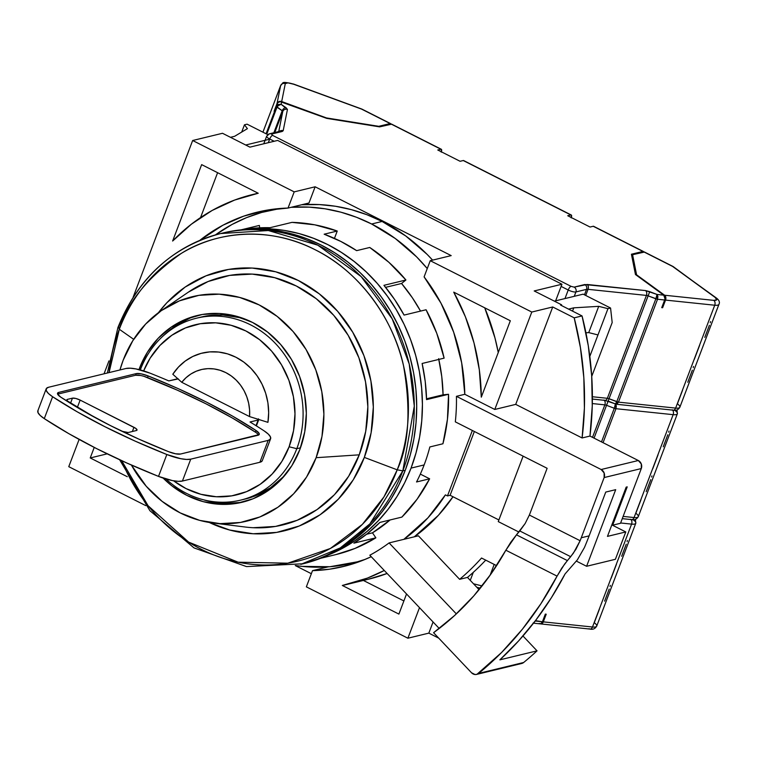 <?xml version="1.0" encoding="UTF-8"?>
<svg xmlns="http://www.w3.org/2000/svg" width="757" height="757" viewBox="0 0 757 757"><rect width="100%" height="100%" fill="white"/><g stroke="black" fill="none" stroke-linecap="round" stroke-linejoin="round"><path stroke-width="1.14" d="M119.615 459.726L149.933 510.738L194.029 547.907L246.489 566.586L303.207 563.766A170.193 152.573 -103.6 0 0 405.26 470.267L402.838 470.854A170.193 152.573 76.4 0 1 300.794 564.353L340.3 547.917L369.908 523.853L402.838 470.854L405.26 470.267A170.193 152.573 -103.6 0 0 378.273 292.855A170.193 152.573 -103.6 0 0 223.012 232.967L220.599 233.553A170.193 152.573 76.4 0 1 375.86 293.442A170.193 152.573 76.4 0 1 402.838 470.854L397.217 469.832A166.37 149.148 -103.6 0 0 315.167 249.753A166.37 149.148 -103.6 0 0 119.303 329.257L133.677 339.316L119.303 329.257A166.37 149.148 -103.6 0 0 109.074 372.595L119.303 329.257L118.546 327.052A170.193 152.573 76.4 0 1 220.599 233.553C172.208 246.65 137.982 277.951 117.941 327.459L118.546 327.052L119.303 329.257C127.346 302.28 147.984 277.015 181.235 253.444C214.78 232.058 268.215 225.302 315.167 249.753C362.556 273.022 394.463 322.946 403.566 365.905C411.079 410.095 408.969 444.738 397.217 469.832L364.325 457.398L397.217 469.832L383.931 496.933L362.319 524.421L330.364 548.475L287.83 563.189L238.105 562.186L188.644 542.116L148.06 505.704L121.688 460.682A166.37 149.148 -103.6 0 0 261.26 564.93A166.37 149.148 -103.6 0 0 397.217 469.832L402.838 470.854L414.297 406.093L409.215 364.022L392.183 318.82L361.127 276.589L317.798 245.173L268.309 230.535L220.599 233.553M158.431 312.698A133.724 119.88 76.4 0 1 313.852 289.808A133.724 119.88 76.4 0 1 364.325 457.398L371.1 432.824L373.324 407.029L370.911 380.989L363.956 355.724L352.715 332.191L337.631 311.297L319.284 293.848L298.372 280.516L275.709 271.801L252.147 268.054L228.614 269.416L206.008 275.832L185.181 287.045L166.956 302.639L158.421 312.698M209.282 522.472L229.579 530.004L253.131 533.751L276.665 532.398L299.28 525.983L320.097 514.769L338.322 499.175L353.264 479.806L364.325 457.398A133.724 119.88 76.4 0 1 209.282 522.472M222.851 233.005L232.531 231.017L247.435 229.343L262.49 229.286L277.545 230.866L292.467 234.055L307.105 238.834L321.318 245.145L334.973 252.923L347.927 262.111L360.077 272.615L371.28 284.32L381.452 297.132L390.48 310.909L398.277 325.538L404.777 340.858L409.916 356.746L413.634 373.021L415.915 389.552L416.71 406.159L416.028 422.699L413.88 438.994L410.275 454.91L405.26 470.267L398.863 484.944L391.17 498.778L382.238 511.656L372.16 523.437L361.032 534.016L348.968 543.28L336.07 551.153L322.463 557.559L303.046 563.804M188.777 542.201L178.292 534.622M206.765 500.727L203.765 499.866A96.035 86.09 -103.6 0 0 244.114 501.768M139.449 368.328L141.095 367.93L139.449 368.328L147.397 352.242L158.128 338.332L171.214 327.128L186.165 319.075L202.412 314.467L219.312 313.493L236.231 316.18L252.507 322.435L267.524 332.011L280.705 344.549L291.54 359.547L299.602 376.456L304.607 394.596L306.339 413.294L304.74 431.831L299.876 449.478A96.035 86.09 76.4 0 1 242.287 502.232A96.035 86.09 76.4 0 1 163.124 478.083L171.801 485.786L186.818 495.362L203.094 501.617L220.013 504.313L236.913 503.339L253.16 498.731L268.11 490.678L281.197 479.474L291.928 465.564L299.876 449.478A96.035 86.09 76.4 0 0 284.651 349.365A96.035 86.09 76.4 0 0 197.038 315.565A96.035 86.09 76.4 0 0 139.449 368.328A96.035 86.09 76.4 0 0 138.985 369.586L139.449 368.328M188.247 292.221L208.128 281.509L229.712 275.397L252.176 274.1L274.659 277.677L296.299 285.985L316.256 298.712L333.771 315.366L348.163 335.313L358.894 357.777L365.536 381.897L367.845 406.746L365.716 431.376L359.253 454.834A127.64 114.43 -103.6 0 0 325.453 306.67A127.64 114.43 -103.6 0 0 188.446 292.088L161.582 310.446A115.49 103.529 76.4 0 1 285.54 323.646A115.49 103.529 76.4 0 1 316.123 457.692L359.253 454.834L348.684 476.219L334.433 494.709L317.032 509.593L297.16 520.296L275.576 526.418L253.103 527.714M119.966 369.955A115.49 103.529 76.4 0 1 123.202 360.114A115.49 103.529 76.4 0 1 161.582 310.446M296.801 448.702L300.491 447.803L296.801 448.702A93.603 83.913 -103.6 0 0 250.633 324.876A93.603 83.913 -103.6 0 0 140.433 369.605A93.603 83.913 76.4 0 1 196.565 318.186A93.603 83.913 76.4 0 1 281.954 351.125A93.603 83.913 76.4 0 1 296.801 448.702L289.108 446.772L296.801 448.702A93.603 83.913 76.4 0 1 240.669 500.122A93.603 83.913 76.4 0 1 166.001 478.992A93.603 83.913 -103.6 0 0 296.801 448.702M251.031 321.706A93.603 83.913 -103.6 0 0 201.277 317.041L196.565 318.186M143.65 370.892A87.528 78.463 76.4 0 1 246.829 331.443A87.528 78.463 76.4 0 1 289.108 446.772L293.536 430.686L294.993 413.795L293.413 396.753L288.862 380.213L281.5 364.808L271.631 351.134L259.623 339.713L245.93 330.989L231.093 325.283L215.679 322.832L200.274 323.722L185.474 327.923L171.848 335.266L159.916 345.466L150.141 358.146L143.65 370.892M111.506 426.134A200.577 53.974 -159.2 0 1 68.594 401.825A6.075 1.637 -159.2 0 1 66.853 399.781A6.075 1.637 -159.2 0 1 67.458 399.365L72.454 398.154L70.581 403.084L72.454 398.154A6.075 1.637 -159.2 0 1 80.147 400.093L133.961 427.308L132.371 431.49L133.961 427.308A6.075 1.637 -159.2 0 1 137.026 430.099A6.075 1.637 -159.2 0 1 136.421 430.515L128.151 432.521A6.075 1.637 -159.2 0 1 121.849 431.225M111.43 426.096L93.177 416.416L67.487 400.992L66.9 400.264L67.458 399.365L67.032 400.481L67.458 399.365L72.454 398.154L75.785 398.456L80.147 400.093L77.403 407.294L80.147 400.093L135.702 428.339L137.036 430.071L136.421 430.515L128.151 432.521L121.858 431.225M258.515 435.086A12.159 3.274 20.8 0 0 255.402 432.152A206.661 55.611 20.8 0 0 147.53 377.582L148.154 375.945A206.661 55.611 -159.2 0 1 256.027 430.506L255.402 432.152L232.115 417.873L205.923 403.784L177.488 390.243L143.962 376.333M140.575 375.491L135.569 375.254L58.119 394.037A12.159 3.274 20.8 0 0 57.636 394.189M126.04 368.479A24.309 6.539 -159.2 0 1 149.952 373.125A218.811 58.885 -159.2 0 1 168.811 380.903A218.811 58.885 20.8 0 0 149.952 373.125L136.042 368.943L130.261 368.195L126.04 368.479L48.59 387.253L46.347 388.54L46.309 390.697L48.457 393.517L52.602 396.734A24.309 6.539 -159.2 0 1 46.168 388.899A24.309 6.539 -159.2 0 1 48.59 387.253L126.04 368.479M46.168 388.899L37.85 410.786A24.309 6.539 20.8 0 0 44.285 418.621L52.602 396.734L44.285 418.621A218.811 58.885 20.8 0 0 158.516 476.399L166.833 454.512A218.811 58.885 -159.2 0 1 52.602 396.734L77.261 411.846L104.996 426.759L135.106 441.104L166.833 454.512L158.516 476.399A24.309 6.539 20.8 0 0 182.418 481.045L190.736 459.158A24.309 6.539 -159.2 0 1 166.833 454.512L180.743 458.695L186.525 459.442L190.736 459.158L268.196 440.385L259.878 462.272L182.418 481.045L190.736 459.158L268.196 440.385L259.878 462.272A24.309 6.539 20.8 0 0 262.3 460.635L270.609 438.748A24.309 6.539 -159.2 0 1 268.196 440.385L270.429 439.098L270.476 436.94L268.319 434.121L264.174 430.913A24.309 6.539 -159.2 0 1 270.609 438.748M255.402 432.152L256.027 430.506A12.159 3.274 -159.2 0 1 259.244 434.423A12.159 3.274 -159.2 0 1 258.042 435.247L180.582 454.02A12.159 3.274 -159.2 0 1 168.631 451.702A206.661 55.611 -159.2 0 1 60.749 397.132A12.159 3.274 -159.2 0 1 57.532 393.214A12.159 3.274 -159.2 0 1 58.743 392.391L58.119 394.037L58.743 392.391L136.194 373.617L135.569 375.254L58.119 394.037M147.53 377.582A12.159 3.274 20.8 0 0 135.569 375.254L136.194 373.617A12.159 3.274 -159.2 0 1 148.154 375.945L147.53 377.582M258.79 419.492A6.075 1.637 -159.2 0 1 258.762 419.615A6.075 1.637 -159.2 0 1 258.156 420.021L250.037 421.99A218.811 58.885 -159.2 0 1 264.174 430.913A218.811 58.885 20.8 0 0 250.037 421.99L258.156 420.021L258.515 418.82M38.03 410.426L37.992 412.584L40.14 415.404L44.285 418.621L68.944 433.733L96.678 448.655L126.788 462.991L158.516 476.399L172.426 480.591L178.207 481.329L182.418 481.045L259.878 462.272L262.111 460.985M178.311 378.888L168.811 380.903L176.93 378.935A6.075 1.637 -159.2 0 1 177.923 378.86M58.743 392.391L136.194 373.617L141.19 373.844L148.154 375.945L178.113 388.596L206.547 402.147L232.74 416.236L256.027 430.506L259.178 433.524L259.159 434.603L180.582 454.02L175.586 453.793L168.631 451.702L138.663 439.041L110.229 425.491L84.036 411.411L60.749 397.132L57.598 394.113L57.617 393.034L58.743 392.391M249.555 416.587L249.583 409.906L248.656 403.254L246.791 396.791L244.047 390.678L240.48 385.076L236.175 380.128L231.254 375.936L225.841 372.624L220.06 370.268L214.051 368.933L207.986 368.64L201.996 369.416L196.243 371.223L190.859 374.015L185.985 377.743L181.756 382.294L249.555 416.587L267.921 422.349A58.355 52.309 -103.6 0 0 235.957 357.257A58.355 52.309 -103.6 0 0 172.804 374.242L181.756 382.294A42.543 38.143 76.4 0 1 225.841 372.624A42.543 38.143 76.4 0 1 249.555 416.587L267.921 422.349L268.659 412.66L267.912 402.875L265.679 393.299L262.036 384.187L257.087 375.803L250.974 368.385L243.858 362.139L235.957 357.257L227.488 353.86L218.688 352.052L209.812 351.891L201.116 353.368L192.846 356.452L185.228 361.061L178.482 367.041L172.804 374.242L181.756 382.294L249.555 416.587M258.156 420.021L256.008 425.661L258.156 420.021M173.59 480.799L186.061 488.596L200.898 494.293L216.322 496.743L231.727 495.854L246.527 491.662L260.153 484.319L272.085 474.109L281.859 461.429L289.108 446.772A87.528 78.463 76.4 0 1 173.59 480.799M240.669 500.122L245.382 498.986A93.603 83.913 -103.6 0 0 287.48 472.056M213.114 523.021L245.4 527.042A127.64 114.43 -103.6 0 0 359.253 454.834L316.123 457.692A115.49 103.529 76.4 0 1 213.114 523.021A115.49 103.529 76.4 0 1 131.396 465.044L146.262 486.287L162.112 501.361L180.166 512.877L199.744 520.4L220.088 523.636L240.414 522.462L259.944 516.927L277.923 507.237L293.659 493.772L306.566 477.042L316.123 457.692L321.971 436.467L323.892 414.193L321.81 391.7L315.801 369.88L306.093 349.554L293.063 331.509L277.223 316.445L259.159 304.929L239.581 297.406L219.237 294.17L198.911 295.344L179.39 300.879L161.402 310.569L145.666 324.034L132.768 340.764L123.202 360.114L119.956 369.955M198.873 315.149A96.035 86.09 -103.6 0 0 163.881 335.313L174.876 326.239L189.837 318.186M240.584 502.449L223.675 503.424M245.05 499.062L255.97 495.57L270.542 487.716L283.307 476.796L287.461 472.075M251.012 321.697L239.477 317.637L222.984 315.016L206.51 315.972L200.917 317.126M414.334 536.798A181.131 162.376 -103.6 0 0 452.998 496.743L438.388 515.318L414.334 536.798M445.409 494.87A181.131 162.376 76.4 0 1 403.869 539.334L427.923 517.854L445.409 494.87L447.491 495.92L450.112 495.286L498.882 519.955L450.112 495.286L447.491 495.92L472.359 430.478L447.491 495.92L445.409 494.87M365.309 559.328A181.131 162.376 76.4 0 1 352.374 563.104A181.131 162.376 76.4 0 1 295.504 565.526L302.081 566.368L329.976 566.719L357.285 561.826L365.3 559.328M382.115 221.46A181.131 162.376 -103.6 0 0 301.683 204.759L319.501 204.589L335.531 206.264L351.409 209.661L366.984 214.742L382.115 221.46L371.64 223.996L382.115 221.46L405.752 235.976L427.147 254.399L432.588 260.124A181.131 162.376 -103.6 0 0 382.115 221.46M280.251 208.478L261.61 212.471L246.527 217.647L232.049 224.46L215.357 234.935A181.131 162.376 76.4 0 1 267.022 211.042A181.131 162.376 76.4 0 1 280.26 208.478M291.218 207.295A181.131 162.376 76.4 0 1 371.64 223.996A181.131 162.376 76.4 0 1 427.26 268.555L416.681 256.935L395.286 238.512L371.64 223.996L356.519 217.278L340.943 212.197L325.065 208.8L309.036 207.125L291.218 207.295M591.728 376.399L612.186 322.539L610.568 308.033L607.956 308.667L589.817 356.405L607.956 308.667L598.721 306.339L588.738 332.607L597.973 334.935L588.738 332.607L598.721 306.339L573.787 307.834L568.545 309.102L573.787 307.834L572.538 311.118L573.787 307.834L598.721 306.339L607.956 308.667L610.568 308.033L583.155 294.161L610.568 308.033L612.186 322.539L591.728 376.399M519.557 663.539L523.655 662.498A346.46 310.597 -103.6 0 0 537.035 650.84L522.973 635.994L537.035 650.84L499.866 659.849L518.668 640.838L535.88 620.087L551.389 597.727L565.072 573.929L577.43 559.754L584.461 547.481A346.46 310.597 -103.6 0 0 589.126 535.861L581.272 537.763A346.46 310.597 -103.6 0 1 580.127 540.725L529.361 515.044L580.127 540.725L573.409 553.159L564.59 564.116L557.067 576.124A346.46 310.597 76.4 0 1 478.632 673.408L523.655 662.498A346.46 310.597 -103.6 0 0 537.035 650.84L499.866 659.849A346.46 310.597 -103.6 0 0 565.072 573.929L577.43 559.754L584.461 547.481A346.46 310.597 -103.6 0 0 589.126 535.861L581.272 537.763A346.46 310.597 76.4 0 1 580.127 540.725L575.973 549.213L570.693 556.698L519.813 530.969L516.463 534.839L525.159 523.513L529.361 515.044A285.673 256.103 76.4 0 0 530.506 512.082L547.131 468.299L530.506 512.082A285.673 256.103 76.4 0 1 529.361 515.044L525.159 523.513L519.813 530.969L570.693 556.698L567.39 560.596L516.463 534.839L510.824 542.182L505.846 550.216L557.067 576.124L561.874 567.987L567.39 560.596L516.463 534.839L505.846 550.216A285.673 256.103 76.4 0 1 433.581 632.71L471.526 672.765L475.036 674.525L476.938 674.326L501.531 652.553L522.368 629.237L540.933 603.679L557.067 576.124L505.846 550.216L490.962 574.014L473.825 595.854L454.626 615.488L433.581 632.71L471.526 672.765A6.075 5.45 76.4 0 0 476.655 674.402L521.668 663.492A6.075 5.45 -103.6 0 0 523.655 662.498L478.632 673.408A6.075 5.45 76.4 0 1 476.655 674.402M241.701 132.068L244.464 124.801L247.075 124.167L267.779 134.632L247.075 124.167L244.464 124.801L241.701 132.068M363.379 580.449L403.888 600.944L363.379 580.449M347.529 584.29A200.577 179.816 76.4 0 1 342.315 585.464L367.391 578.102L384.282 570.475A200.577 179.816 76.4 0 1 347.529 584.29L368.47 579.219A200.577 179.816 -103.6 0 0 387.12 573.484L368.186 579.285M585.927 332.777L588.738 332.607L585.927 332.777M554.361 301.144L583.155 294.161L554.361 301.144M473.314 572.32L470.258 580.354L473.314 572.32M484.735 307.825L494.936 337.84L498.267 352.497A200.577 179.816 -103.6 0 0 484.735 307.825M456.339 613.899L389.089 542.92A182.342 163.474 76.4 0 1 369.823 555.222L439.221 628.471L369.823 555.222A182.342 163.474 76.4 0 0 389.089 542.92L418.403 535.814L389.089 542.92L456.339 613.899M217.6 172.7L200.558 217.571L217.6 172.7M247.407 128.643L244.464 124.801L247.407 128.643L234.661 136.288L247.407 128.643M398.892 614.088L342.315 585.464L398.892 614.088L406.537 593.971L398.892 614.088M561.372 305.468L561.618 304.816L560.577 305.071L582.048 315.934L574.194 317.836A291.757 261.553 76.4 0 1 582.105 437.962L589.958 436.06A291.757 261.553 -103.6 0 0 582.048 315.934L560.577 305.071L561.618 304.816L561.372 305.468M638.302 460.511L601.143 469.52L456.433 396.327L464.807 394.293L494.785 409.461L515.716 404.38L582.105 437.962L589.958 436.06L638.302 460.511L601.143 469.52A6.075 5.45 76.4 0 1 604.143 477.563L641.302 468.555A6.075 5.45 -103.6 0 0 638.302 460.511L589.958 436.06L592.248 406.083L591.69 375.851L588.274 345.694L582.048 315.934L574.194 317.836L552.724 306.973L515.716 404.38L582.105 437.962L584.404 407.985L583.836 377.752L580.42 347.595L574.194 317.836L552.724 306.973L515.716 404.38L494.785 409.461L531.783 312.045L552.724 306.973L531.783 312.045L430.25 260.692L424.1 276.882L441 303.216L453.651 332.162L461.666 362.83L464.807 394.293L494.785 409.461L531.783 312.045L430.25 260.692L424.1 276.882A182.342 163.474 76.4 0 1 464.807 394.293L456.433 396.327A182.342 163.474 76.4 0 1 455.317 421.857L547.131 468.299L455.317 421.857A182.342 163.474 76.4 0 0 456.433 396.327L601.143 469.52L604.124 472.945L604.143 477.563L641.302 468.555L641.283 463.937L638.302 460.511M453.736 292.145A200.577 179.816 76.4 0 1 481.301 397.16L479.332 369.861L474.005 342.921L465.423 316.852L453.736 292.145L510.322 320.76L481.301 397.16L510.322 320.76L453.736 292.145M312.509 570.655L328.178 566.851L312.509 570.655L306.358 586.845L312.509 570.655L329.598 569.198L346.356 565.782L362.622 560.426L371.223 556.698A182.342 163.474 76.4 0 1 343.233 566.567A182.342 163.474 76.4 0 1 312.509 570.655M343.517 564.968A182.342 163.474 -103.6 0 0 353.614 563.643M418.403 535.814L459.622 579.323L467.476 577.411L479.077 589.665L467.476 577.411A243.129 217.959 -103.6 0 0 485.72 560.133A243.129 217.959 -103.6 0 1 467.476 577.411L459.622 579.323A243.129 217.959 -103.6 0 0 481.537 558.023A243.129 217.959 76.4 0 1 459.622 579.323L418.403 535.814M481.537 558.023L496.601 565.64L481.537 558.023M611.864 524.781L612.668 525.178L620.513 523.276L641.302 468.555L620.513 523.276L612.668 525.178L627.212 486.874L626.171 487.129L607.464 536.382L625.784 531.944L615.384 559.3L586.599 566.283L615.696 489.665L605.751 492.078L589.126 535.861L605.751 492.078L615.696 489.665L586.599 566.283L615.384 559.3L625.784 531.944L611.826 524.885L625.784 531.944L607.464 536.382L626.171 487.129L627.212 486.874L612.668 525.178L611.864 524.781M267.874 209.992A182.342 163.474 -103.6 0 0 258.288 213.455L264.572 211.099M288.038 208.061L308.979 202.99L288.038 208.061L294.199 191.871L315.13 186.79L308.979 202.99L315.13 186.79L294.199 191.871L288.038 208.061L265.508 210.408L243.64 216.171L222.851 225.255L199.753 240.404A182.342 163.474 76.4 0 1 257.314 212.149A182.342 163.474 76.4 0 1 288.038 208.061M172.634 241.029A200.577 179.816 76.4 0 1 253.018 194.426A200.577 179.816 76.4 0 1 258.232 193.253L201.655 164.629L258.232 193.253L234.575 200.085L212.14 210.465L191.37 224.204L172.634 241.029L201.655 164.629L172.634 241.029M107.172 453.85L90.234 457.957L94.237 447.406L90.234 457.957L107.172 453.85M127.29 476.702L90.234 457.957L127.29 476.702M269.643 139.203L245.694 145.013L269.643 139.203M230.469 137.31L234.661 136.288L230.469 137.31M581.272 537.763L604.143 477.563L581.272 537.763M419.501 607.653L407.891 638.208L306.358 586.845L407.891 638.208L419.501 607.653M428.831 633.126L407.891 638.208L428.831 633.126L438.729 638.142L428.831 633.126L433.07 621.97L428.831 633.126M534.205 290.953L561.618 304.816L534.205 290.953L561.949 284.225L555.638 300.832L561.949 284.225L534.205 290.953M451.191 255.611L430.25 260.692L451.191 255.611L315.13 186.79L451.191 255.611M295.268 565.574L311.345 573.702L295.268 565.574M68.764 466.672L79.116 439.42L68.764 466.672L145.77 505.619L68.764 466.672M104.04 373.816L108.951 360.881L104.04 373.816M133.156 297.16L192.656 140.509L294.199 191.871L192.656 140.509L222.501 133.279L249.914 147.142L277.658 140.424L561.949 284.225L277.658 140.424L249.914 147.142L222.501 133.279L192.656 140.509L133.156 297.16M523.125 456.159L498.257 521.601L518.895 532.039L498.257 521.601L523.125 456.159M576.389 561.117L586.599 566.283L576.389 561.117M474.346 431.481L450.112 495.286L474.346 431.481M651.635 477.042L651.938 475.926M650.765 479.645L646.185 491.681M667.806 434.773L663.236 446.81M668.677 432.171L668.989 431.055M594.056 438.133L606.527 405.307L614.287 408.269L601.512 441.899L614.287 408.269L615.961 408.704A2.432 0.653 -159.2 0 1 614.287 408.269L615.432 403.897L614.287 408.269L606.527 405.307L594.056 438.133M652.742 468.772L658.013 454.891M640.971 499.762L635.833 513.274A12.159 3.274 -159.2 0 1 638.283 516.662A12.159 3.274 -159.2 0 1 634.073 517.551A3.643 2.46 96 0 1 631.584 519.624A3.643 2.46 96 0 1 630.676 519.274M604.852 404.863A2.432 0.653 -159.2 0 1 606.527 405.307L608.155 401.115L606.527 405.307A2.432 0.653 -159.2 0 0 604.852 404.863L592.513 437.347L604.852 404.863A3.643 2.46 -84 0 0 604.275 400.311A3.643 2.46 96 0 1 604.852 404.863L592.315 403.557L604.852 404.863M603.055 442.684L615.961 408.704L615.432 403.897L608.155 401.115L615.432 403.897L616.321 405.932L615.961 408.704L673.153 414.666L634.073 517.551A12.159 3.274 20.8 0 0 638.283 516.662C636.684 519.33 634.432 520.314 631.546 519.614A3.643 2.46 -84 0 0 634.073 517.551L623.125 516.406L634.073 517.551L673.153 414.666A3.643 2.46 -84 0 0 672.576 410.114A3.643 2.46 96 0 1 673.153 414.666A12.159 3.274 20.8 0 0 677.364 413.776A12.159 3.274 -159.2 0 1 673.153 414.666L615.961 408.704L603.055 442.684M674.913 410.389A12.159 3.274 -159.2 0 1 677.373 413.776L638.283 516.662M320.608 558.297L335.9 554.588A168.972 151.485 -103.6 0 0 375.86 537.83L353.869 543.157A168.972 151.485 -103.6 0 0 379.9 522.425L401.891 517.097A168.972 151.485 -103.6 0 0 429.626 478.803L416.539 481.972A168.972 151.485 -103.6 0 0 424.138 464.93L411.051 468.11A168.972 151.485 76.4 0 1 328.964 554.72M356.651 250.643L340.792 241.417L324.157 234.206L337.243 231.036L324.157 234.206A168.972 151.485 -103.6 0 1 356.651 250.643L369.738 247.473L356.651 250.643M259.377 225.444L241.265 229.835L259.377 225.444L259.67 227.819L259.377 225.444A168.972 151.485 -103.6 0 0 256.273 226.154L240.991 229.863M243.101 229.655L253.586 228.254L270.012 227.696A168.972 151.485 -103.6 0 0 243.101 229.655M291.994 222.369L270.012 227.696L291.994 222.369A168.972 151.485 -103.6 0 1 337.243 231.036L314.836 224.838L291.994 222.369M405.922 279.995L401.56 283.478L385.597 287.348L401.56 283.478L405.922 279.995A168.972 151.485 -103.6 0 0 369.738 247.473L388.871 262.291L405.922 279.995L383.941 285.323L394.719 299.649L404.087 315.092A168.972 151.485 -103.6 0 0 383.941 285.323L405.922 279.995M426.068 309.755L404.087 315.092L426.068 309.755A168.972 151.485 -103.6 0 1 444.113 358.146L436.751 333.279L426.068 309.755M422.122 363.474L444.113 358.146L422.122 363.474L425.226 381.462L426.551 399.611A168.972 151.485 -103.6 0 0 422.122 363.474M438.644 358.657L441.766 376.645L443.072 394.804L426.532 398.807L443.072 394.804L448.541 394.283L426.551 399.611L448.541 394.283L443.072 394.804A162.897 146.035 -103.6 0 0 438.814 359.433M335.701 554.635L355.024 548.428L375.86 537.83L372.482 532.833L366.587 534.262L372.482 532.833L375.86 537.83L353.869 543.157L367.429 533.59L379.9 522.425L401.891 517.097L417.116 499.166L429.626 478.803L416.539 481.972A168.972 151.485 -103.6 0 0 424.138 464.93A168.972 151.485 -103.6 0 0 429.844 446.952L442.93 443.772L429.844 446.952A168.972 151.485 -103.6 0 1 424.138 464.93L411.051 468.11L416.028 452.856L419.605 437.054L421.744 420.873L422.415 404.456L421.621 387.963L419.369 371.555L415.669 355.393L410.578 339.628L404.124 324.403L396.375 309.887L387.414 296.205L377.317 283.487L366.189 271.858L354.125 261.439L341.256 252.318L327.705 244.587L313.597 238.323L299.062 233.582L284.244 230.412L269.293 228.851L250.047 229.21A168.972 151.485 76.4 0 1 411.051 468.11L404.702 482.673L397.065 496.412L388.19 509.196L378.188 520.892L367.136 531.395L355.156 540.593L342.353 548.418L328.85 554.777M429.626 478.803L420.334 474.1L429.626 478.803M420.542 311.099A162.897 146.035 -103.6 0 0 401.56 283.478L412.366 297.775L420.542 311.099M334.452 238.389L337.243 231.036L334.452 238.389M442.93 443.772A168.972 151.485 -103.6 0 0 448.541 394.283L447.434 419.359L442.93 443.772M372.482 532.833A162.897 146.035 -103.6 0 0 390.11 519.945L372.482 532.833M610.057 586.495L610.36 585.369M609.186 589.097L604.616 601.134M626.228 544.217L621.658 556.263M627.108 541.615L627.411 540.498M539.911 623.588L540.829 623.938L542.665 623.002L546.213 614.211L545.324 614.116L542.409 621.771L545.324 614.116L546.213 614.211L543.299 621.866A3.643 2.46 96 0 1 540.782 623.929A3.643 2.46 96 0 1 540.337 623.825M490.091 575.244L494.198 564.429L490.091 575.244M539.022 623.494L540.905 623.636L542.409 621.771L535.171 621.014A2.432 0.653 20.8 0 0 535.303 621.033L533.609 623.049L535.445 620.655L542.409 621.771A3.643 2.46 -84 0 1 539.892 623.844L533.023 623.125M482.077 585.937L473.513 583.789L482.077 585.937M611.164 578.225L616.435 564.334M599.393 609.215L594.264 622.718A12.159 3.274 -159.2 0 1 596.715 626.105A12.159 3.274 -159.2 0 1 592.494 627.004A3.643 2.46 96 0 1 590.015 629.067A3.643 2.46 96 0 1 589.107 628.717M633.344 519.841A12.159 3.274 -159.2 0 1 635.795 523.229A12.159 3.274 -159.2 0 1 631.575 524.118L592.494 627.004A12.159 3.274 20.8 0 0 596.715 626.105C595.106 628.783 592.863 629.767 589.968 629.067A3.643 2.46 -84 0 0 592.494 627.004L543.299 621.866L592.494 627.004L631.575 524.118A3.643 2.46 -84 0 0 630.997 519.557A3.643 2.46 96 0 1 631.575 524.118A12.159 3.274 20.8 0 0 635.795 523.229L596.715 626.105M620.626 522.973L631.575 524.118L620.626 522.973M687.763 382.238L692.333 370.201M693.213 367.599L693.516 366.473M673.143 266.549L715.062 297.378L716.775 299.763L713.832 300.378L664.637 295.239A3.643 2.46 96 0 1 665.535 300.094L662.621 307.749L661.732 307.654L664.646 299.999L661.732 307.654L662.621 307.749L661.902 307.219L662.621 307.749L665.535 300.094L665.365 296.091L636.58 274.8L632.587 254.712L631.887 256.547L632.587 254.712L644.481 252.053M274.166 111.251L276.958 103.898L274.166 111.251M378.604 126.693L326.343 118.234L280.289 101.306L278.907 101.618L277.024 103.567L274.11 111.232L277.024 103.567A3.643 3.511 11.4 0 1 281.689 101.542L285.294 83.611C286.07 82.418 288.89 82.636 293.725 84.254L361.534 109.084L390.139 123.552L378.604 126.693M390.886 124.243L390.139 123.552L378.746 126.315L326.456 117.931L281.689 101.542L285.294 83.611L287.953 82.854L293.725 84.254L361.543 109.084M593.715 226.371L642.958 251.438A3.643 1.287 -63.2 0 1 643.355 251.466L593.602 226.296A3.643 1.287 116.8 0 0 593.204 226.267L590.063 227.034L567.731 215.736L590.063 227.034L593.204 226.267L642.958 251.438L631.423 254.229L635.464 274.545L663.747 295.154L657.01 294.445L657.899 296.489L657.54 299.252A2.432 0.653 -159.2 0 1 655.855 298.816L616.775 401.702L609.025 398.74L649.724 291.663L645.532 290.574A3.643 2.46 96 0 1 646.431 295.419A2.432 0.653 -159.2 0 1 648.106 295.855L655.855 298.816L616.775 401.702A2.432 0.653 20.8 0 0 618.46 402.137L657.54 299.252L657.01 294.445L655.855 298.816L657.01 294.445L649.724 291.663L648.106 295.855L657.54 299.252L664.646 299.999L664.958 298.618L663.747 295.154L635.464 274.545L631.423 254.229L642.958 251.438L643.705 252.128M286.004 107.683L281.131 104.315L278.737 104.986L277.015 107.191L282.2 110.768A3.643 2.366 -55.4 0 1 286.004 107.683A3.643 2.366 124.6 0 0 282.2 110.768A2.432 0.653 -159.2 0 1 282.777 111.478A3.643 3.511 11.4 0 1 287.452 109.443L281.131 104.315L276.437 106.482L282.2 110.768L273.864 132.74L282.2 110.768A2.432 0.653 -159.2 0 1 282.777 111.478L274.791 132.513L282.777 111.478L278.746 131.548L282.777 111.478A3.643 3.511 -168.6 0 1 287.452 109.443L286.004 107.683M326.759 118.385L280.222 101.637L277.696 102.734L276.437 106.482L278.33 104.485L281.131 104.315L281.623 101.864L326.759 118.385L379.617 126.864L326.759 118.385M391.662 124.167L379.617 126.864L391.151 124.063L440.905 149.233L437.764 149.99L460.105 161.288L437.764 149.99L440.905 149.233A3.643 1.287 -63.2 0 1 441.303 149.261A3.643 1.287 -63.2 0 1 441.35 151.807M283.175 130.724A3.643 3.511 -168.6 0 0 279.475 131.377A3.643 3.511 11.4 0 1 283.175 130.724L287.452 109.443L283.175 130.724L282.172 131.491L283.175 130.724M280.043 131.235A3.643 3.274 76.4 0 1 282.172 131.491A3.643 3.274 -103.6 0 0 280.071 131.235L269.445 133.809A3.643 3.274 76.4 0 1 271.545 134.065L282.172 131.491L271.545 134.065A3.643 3.274 -103.6 0 0 269.416 133.809M281.131 104.315L281.623 101.864A3.643 3.511 -168.6 0 0 276.958 103.898L276.437 106.482A2.432 0.653 -159.2 0 0 277.015 107.191L266.776 134.131L277.024 107.163M280.62 85.636L277.024 103.567L280.62 85.636L262.934 132.191L280.62 85.636A3.643 3.511 11.4 0 1 285.294 83.611A3.643 3.511 -168.6 0 0 280.62 85.636A12.159 3.274 -159.2 0 1 280.658 85.494A12.159 3.274 20.8 0 1 280.781 85.276M704.805 337.367L709.385 325.321M673.096 266.511L644.377 251.977A3.643 1.287 116.8 0 0 643.97 251.949L672.576 266.417L715.062 297.378A3.643 2.498 -53.9 0 1 715.971 297.719A3.643 2.498 126.1 0 0 715.062 297.378C717.683 299.535 717.276 300.538 713.832 300.378L664.637 295.239L636.58 274.8L632.587 254.712L643.97 251.949L673.465 266.748M694.311 359.329L699.591 345.438M713.832 300.378A3.643 2.46 96 0 1 714.731 305.222A12.159 3.274 20.8 0 0 718.942 304.333L718.942 304.333A12.159 3.274 -159.2 0 1 714.731 305.222A3.643 2.46 -84 0 0 713.832 300.378M584.745 284.537A3.643 3.274 76.4 0 1 586.543 289.363A6.075 1.637 -159.2 0 1 588.047 289.325A3.643 2.46 -84 0 0 587.148 284.481L574.118 287.121L571.043 286.345L272.529 135.352L271.545 134.065L272.529 135.352A3.643 1.287 116.8 0 0 269.719 139.014A3.643 1.287 -63.2 0 1 272.529 135.352L571.043 286.345A3.643 1.287 116.8 0 0 568.223 290.007A6.075 1.637 20.8 0 0 575.916 291.937A3.643 3.274 -103.6 0 0 574.118 287.121L571.043 286.345A3.643 1.287 -63.2 0 0 568.223 290.007L564.977 298.57L568.223 290.007L561.117 286.411L568.223 290.007A6.075 1.637 -159.2 0 0 575.916 291.937L586.543 289.363A3.643 3.274 -103.6 0 0 584.745 284.537L574.118 287.121A3.643 3.274 76.4 0 1 575.916 291.937L586.543 289.363A6.075 1.637 -159.2 0 1 588.047 289.325L646.431 295.419A3.643 2.46 -84 0 0 645.532 290.574L584.745 284.537M571.27 214.997L463.644 160.56A3.643 1.287 116.8 0 0 463.246 160.531L460.105 161.288L463.246 160.531L570.873 214.969L567.731 215.736L570.873 214.969A3.643 1.287 -63.2 0 1 571.27 214.997A3.643 1.287 -63.2 0 1 571.308 217.543M682.54 390.319L677.411 403.822A12.159 3.274 -159.2 0 1 679.862 407.209C678.263 409.887 676.01 410.871 673.124 410.171A3.643 2.46 -84 0 0 675.641 408.099A12.159 3.274 20.8 0 0 679.862 407.209A12.159 3.274 -159.2 0 1 675.641 408.099L714.731 305.222L665.535 300.094L714.731 305.222L675.641 408.099L618.46 402.137L657.54 299.252L664.646 299.999A3.643 2.46 -84 0 0 663.747 295.154L657.01 294.445L645.532 290.574L587.148 284.481A3.643 2.46 96 0 1 588.047 289.325L585.719 295.457L588.047 289.325L646.431 295.419A2.432 0.653 -159.2 0 1 648.106 295.855L609.025 398.74A2.432 0.653 20.8 0 0 607.351 398.296L646.431 295.419L607.351 398.296L592.381 396.744L607.351 398.296A3.643 2.46 96 0 1 604.862 400.368A3.643 2.46 96 0 1 603.954 400.018M266.644 136.241A6.075 1.637 20.8 0 0 269.719 139.014A6.075 1.637 -159.2 0 1 266.653 136.222A6.075 1.637 -159.2 0 1 267.259 135.806A3.643 3.274 76.4 0 1 269.445 133.809L266.653 136.222L263.777 143.783M276.437 106.482L266.067 133.771L276.437 106.482M361.534 109.084L390.139 123.552A3.643 1.287 -63.2 0 1 390.536 123.58L361.865 109.074L293.735 84.112C280.128 80.895 283.922 82.873 280.658 85.494L262.925 132.182M643.355 251.466A3.643 1.287 -63.2 0 1 643.687 252.015M571.194 217.874L571.374 215.073L463.748 160.635M441.227 152.138L441.416 149.337L391.151 124.063A3.643 1.287 116.8 0 1 391.549 124.091L441.303 149.261M390.536 123.58A3.643 1.287 -63.2 0 1 390.867 124.139M710.255 322.719L710.558 321.602M679.862 407.209L718.942 304.333C720.077 302.147 719.084 299.942 715.971 297.719L672.576 266.417M584.47 294.823L586.543 289.363L584.47 294.823M268.319 142.685L269.719 139.014L274.166 141.266L269.719 139.014L268.319 142.685M574.26 296.318L575.916 291.937L574.26 296.318M672.254 409.821A3.643 2.46 96 0 0 673.162 410.171A3.643 2.46 96 0 0 675.641 408.099L618.46 402.137L609.025 398.74L608.098 401.238L609.025 398.74A2.432 0.653 20.8 0 0 607.351 398.296A3.643 2.46 -84 0 1 604.824 400.368L615.432 403.897L618.46 402.137L617.059 404.011L615.432 403.897L616.775 401.702M615.611 404.03L608.098 401.238M617.059 404.011L615.867 403.708M117.941 327.459L107.352 373.012M258.762 419.615L256.377 425.898M361.259 560.946L352.696 563.028M275.917 208.885L267.193 211.004M253.283 194.36L258.109 193.186M622.273 518.649L631.546 519.614M677.373 413.776L676.995 409.878M476.825 587.281L480.298 588.161M540.782 623.929L589.968 629.067M635.795 523.229L635.416 519.33M673.124 410.171L616.17 404.229M604.824 400.368L592.381 399.062"/></g></svg>
